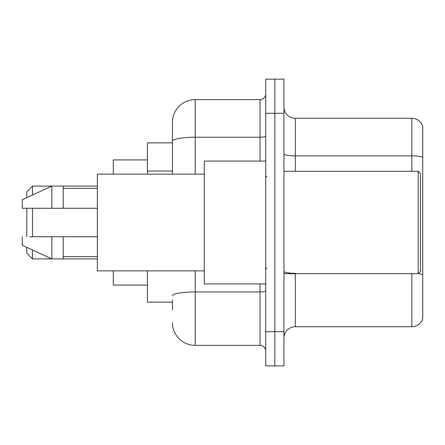 <?xml version="1.0" encoding="UTF-8"?>
<svg xmlns="http://www.w3.org/2000/svg" width="445" height="445" viewBox="0 0 445 445"><rect width="100%" height="100%" fill="white"/><g stroke="black" fill="none" stroke-linecap="round" stroke-linejoin="round"><path stroke-width="0.67" d="M172.438 163.098L172.438 134.891L172.438 142.856L147.406 142.856L147.406 174.145M172.438 302.144L147.406 302.144L147.406 270.855M172.438 310.109L172.438 299.869M265.737 331.725L265.737 365.862L274.838 365.862L274.838 331.725L274.838 365.862L283.938 365.862L283.938 331.725L274.838 331.725L274.838 113.275L274.838 331.725L265.737 331.725L265.737 113.275L274.838 113.275L274.838 79.138L274.838 113.275L283.938 113.275L283.938 331.725M283.938 113.275L283.938 79.138L265.737 79.138L265.737 113.275M195.194 270.855L195.194 345.381L260.047 345.381L260.047 283.938M172.438 174.145L172.438 122.375A22.756 22.756 0 0 1 195.194 99.619L260.047 99.619A5.69 5.69 0 0 0 265.737 93.928M172.438 122.375L172.438 134.891M265.737 351.072A5.69 5.69 0 0 0 260.047 345.381M195.194 345.381A22.756 22.756 0 0 1 172.438 322.625M283.938 338.1A11.375 11.375 0 0 1 295.319 326.719L411.825 326.719L411.825 273.703M422.75 126.469A11.375 11.375 0 0 0 411.825 118.281A11.375 11.375 0 0 1 422.75 126.469L422.75 318.531A11.375 11.375 0 0 1 411.825 326.719M422.75 157.308A11.375 1.975 180 0 0 411.825 155.889L411.825 118.281L295.319 118.281A11.375 11.375 0 0 1 283.938 106.9A11.375 11.375 0 0 0 295.319 118.281L295.319 171.297M26.8 208.277L26.8 236.723M26.8 247.359L26.8 253.222L32.491 258.907L97.344 258.907M32.491 208.277L32.491 236.723M32.491 249.984L32.491 258.907M113.275 270.855L113.275 285.078L147.406 285.078M147.406 159.922L113.275 159.922L113.275 174.145M26.8 197.641L26.8 191.778L32.491 186.093L32.491 195.016M418.2 171.297L420.475 173.578L420.475 271.422L418.2 273.703L418.2 171.297L283.938 171.297M265.737 161.062L204.294 161.062L204.294 283.938L265.737 283.938M204.294 174.145L97.344 174.145L97.344 270.855L204.294 270.855M32.491 186.093L51.831 186.093L51.831 208.277L97.344 208.277M63.212 208.277L63.212 186.093L51.831 186.093L22.25 199.744L22.25 208.277L51.831 208.277M97.344 236.723L63.212 236.723L63.212 258.907M22.25 236.723L22.25 245.256L51.831 258.907L51.831 236.723L29.782 236.723M63.212 236.723L51.831 236.723M172.438 171.064L147.406 171.064M265.737 290.98A5.69 0.99 0 0 1 260.047 291.964L195.194 291.964A22.756 3.949 180 0 0 172.438 295.919M195.194 99.619L195.194 137.227L260.047 137.227L260.047 99.619M172.438 141.182A22.756 3.949 180 0 1 195.194 137.227L195.194 174.145M260.047 161.062L260.047 137.227A5.69 0.99 0 0 0 265.737 136.242M295.319 273.703L295.319 326.719M411.825 171.297L411.825 155.889L295.319 155.889A11.375 1.975 0 0 1 283.938 153.914M422.75 274.732A11.375 1.975 180 0 0 418.25 273.653M295.319 273.308A11.375 1.975 -0 0 1 283.938 271.333M63.212 186.093L97.344 186.093M283.938 273.703L418.2 273.703M266.872 176.988L265.737 175.853M63.212 188.369L97.344 188.369M63.212 256.632L97.344 256.632M266.872 268.012L265.737 269.147"/></g></svg>
